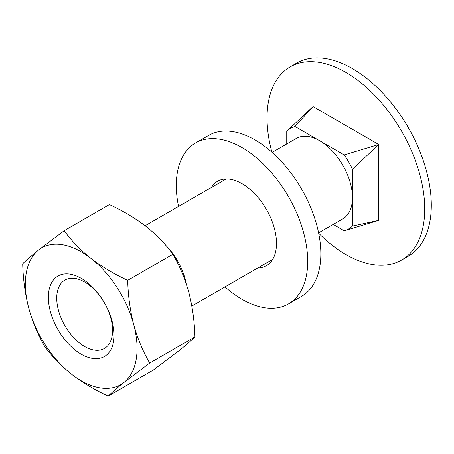<?xml version="1.0" encoding="UTF-8"?>
<svg xmlns="http://www.w3.org/2000/svg" width="454" height="454" viewBox="0 0 454 454"><rect width="100%" height="100%" fill="white"/><g stroke="black" fill="none" stroke-linecap="round" stroke-linejoin="round"><path stroke-width="0.68" d="M333.208 224.435L344.24 230.808L378.738 220.372L352.457 226.064L352.457 169.16L378.738 144.503L344.24 154.939L294.964 126.484L313.033 106.571L286.752 131.229L286.752 143.963M378.738 220.372L378.738 144.503L313.033 106.571M286.752 131.229A58.072 33.528 60 0 1 294.964 126.484M272.145 152.396L296.371 138.408A46.461 26.826 60 0 1 319.605 140.712A46.461 26.826 60 0 1 352.457 197.615A46.461 26.826 60 0 1 342.832 218.879L318.606 232.868M344.24 154.939A58.072 33.528 60 0 1 352.457 169.16M352.457 226.064A58.072 33.528 60 0 1 344.24 230.808M318.674 233.214A111.502 64.377 -120 0 0 401.637 260.04A111.502 64.377 -120 0 0 424.728 208.993A111.502 64.377 -120 0 0 376.06 96.781A111.502 64.377 -120 0 0 290.134 66.908A111.502 64.377 -120 0 0 271.884 152.164M401.637 260.04L408.208 256.243A111.502 64.377 -120 0 0 431.3 205.197A111.502 64.377 -120 0 0 423.61 161.539A111.502 64.377 -120 0 0 386.433 97.145A111.502 64.377 -120 0 0 296.706 63.112L290.134 66.908M165.608 245.115A46.461 26.826 60 0 1 186.129 283.506M178.536 206.445A92.922 53.646 60 0 1 195.538 142.976L208.681 135.388A92.922 53.646 60 0 1 277.048 156.982A92.922 53.646 60 0 1 301.598 296.331L288.46 303.919A92.922 53.646 60 0 1 224.991 286.917M272.06 260.341A48.782 28.165 60 0 1 270.936 260.392M224.475 179.92A48.782 28.165 60 0 1 225.082 178.972M195.538 142.976A92.922 53.646 60 0 1 263.905 164.569A92.922 53.646 60 0 1 288.46 303.919M211.331 187.508A48.782 28.165 60 0 1 217.608 181.203A48.782 28.165 60 0 1 253.502 192.536A48.782 28.165 60 0 1 266.39 265.698A48.782 28.165 60 0 1 257.793 267.979M79.796 343.224A39.492 22.802 60 0 1 58.027 308.595A39.492 22.802 60 0 1 64.916 280.084A39.492 22.802 60 0 1 104.409 302.886A39.492 22.802 60 0 1 104.409 348.485A39.492 22.802 60 0 1 79.796 343.224M108.211 396.098C94.75 389.895 82.509 382.58 71.477 374.158C60.847 365.68 51.926 356.447 44.713 346.453C37.926 334.797 32.592 321.977 28.716 307.982A78.985 45.599 -120 0 0 71.477 374.158A78.985 45.599 -120 0 0 123.97 382.45A78.985 45.599 -120 0 0 133.709 324.576A78.985 45.599 -120 0 0 90.948 258.4A78.985 45.599 -120 0 0 38.454 250.103A78.985 45.599 -120 0 0 28.716 307.982C25.101 293.806 23.092 279.062 22.7 263.751C26.275 260.199 31.53 255.653 38.454 250.103L64.19 230.7C71.403 240.688 80.324 249.921 90.948 258.4C101.98 266.827 114.226 274.137 127.688 280.345C128.085 295.69 130.094 310.434 133.709 324.576C137.596 338.593 142.925 351.419 149.701 363.047L123.97 382.45C117.03 388.011 111.78 392.557 108.211 396.098L153.429 369.993L179.16 350.59C186.089 345.04 191.338 340.494 194.914 336.942L149.701 363.047M75.483 350.323A46.461 26.826 -120 0 0 112.093 321.16A46.461 26.826 -120 0 0 56.063 277.354A46.461 26.826 -120 0 0 75.483 350.323M64.19 230.7L109.403 204.595C123.017 210.889 135.264 218.198 146.143 226.535C156.88 235.132 165.801 244.366 172.906 254.24L127.688 280.345M172.906 254.24C179.693 265.896 185.022 278.716 188.898 292.711C192.519 306.887 194.522 321.631 194.914 336.942M423.61 161.539A185.839 185.839 0 0 0 386.433 97.145M191.838 306.058L272.667 259.393M145.115 225.74L226.206 178.921"/></g></svg>
